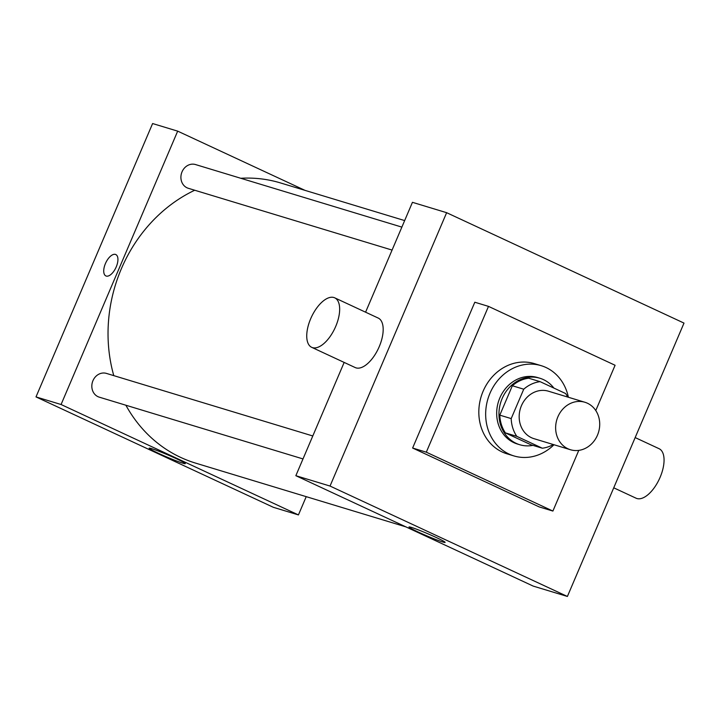 <?xml version="1.0" encoding="UTF-8"?>
<svg xmlns="http://www.w3.org/2000/svg" width="720" height="720" viewBox="0 0 720 720"><rect width="100%" height="100%" fill="white"/><g stroke="black" fill="none" stroke-linecap="round" stroke-linejoin="round"><path stroke-width="1.08" d="M557.892 416.799A24.813 21.762 -73.1 0 1 584.874 402.255A24.813 21.762 -73.1 0 1 598.509 432.315A24.813 21.762 -73.1 0 1 570.474 449.739A24.813 21.762 -73.1 0 1 557.892 416.799M570.474 449.739L534.006 438.678A24.813 21.762 -73.1 0 1 521.424 405.738A24.813 21.762 -73.1 0 1 548.406 391.194L584.874 402.255M542.304 448.209L530.91 444.753L505.386 432.882L516.789 436.338L542.304 448.209A33.804 29.655 -73.1 0 0 553.284 444.528M505.386 432.882A33.804 29.655 -73.1 0 1 499.806 415.143L512.343 385.749L523.737 389.205A33.804 29.655 -73.1 0 1 540.108 381.663L565.623 393.534A33.804 29.655 -73.1 0 1 567.675 397.035M523.737 389.205L511.2 418.59A33.804 29.655 -73.1 0 0 516.789 436.338M512.343 385.749A33.804 29.655 -73.1 0 1 528.714 378.207L540.108 381.663M499.806 415.143L511.2 418.59M553.887 388.071A34.731 30.474 106.9 0 0 543.411 379.593A34.731 30.474 106.9 0 0 539.892 378.243A34.731 30.474 106.9 0 0 500.652 402.642A34.731 30.474 106.9 0 0 519.732 444.726A34.731 30.474 106.9 0 0 532.917 445.365M519.732 444.726L517.455 444.033A34.731 30.474 -73.1 0 1 499.842 397.908A34.731 30.474 -73.1 0 1 537.606 377.55L539.892 378.243M553.986 444.735A47.142 41.355 -73.1 0 1 513.855 455.904A47.142 41.355 -73.1 0 1 489.951 393.309A47.142 41.355 -73.1 0 1 541.206 365.679A47.142 41.355 -73.1 0 1 568.377 397.251M513.855 455.904L507.015 453.834A47.142 41.355 -73.1 0 1 483.111 391.239A47.142 41.355 -73.1 0 1 534.366 363.609L541.206 365.679M578.781 450.378L552.897 511.056L426.303 452.178L488.493 306.378L615.087 365.265L595.773 410.544M552.897 511.056L539.217 506.916L412.623 448.029L426.303 452.178M412.623 448.029L474.813 302.229L488.493 306.378M330.03 486.054L567.396 596.457L684 323.091L446.634 212.688L330.03 486.054L295.848 475.695L533.205 586.098L567.396 596.457M365.58 312.192L412.443 202.32L446.634 212.688M344.16 362.421L295.848 475.695M334.71 297.828L378.225 318.069A27.288 12.996 114.9 0 1 378.504 348.3A27.288 12.996 114.9 0 1 355.212 367.56L311.688 347.319A27.288 12.996 -65.1 0 0 334.989 328.059A27.288 12.996 -65.1 0 0 334.71 297.828A27.288 12.996 -65.1 0 0 333.891 297.522A27.288 12.996 -65.1 0 0 311.031 317.934A27.288 12.996 -65.1 0 0 311.688 347.319M442.71 541.971A19.629 1.161 23.1 0 1 422.172 533.835A19.629 1.161 23.1 0 1 409.005 526.995A19.629 1.161 23.1 0 1 427.518 533.619A19.629 1.161 23.1 0 1 445.113 542.394A19.629 1.161 23.1 0 1 442.71 541.971M635.166 437.58L659.106 448.713A27.288 12.996 114.9 0 1 659.763 478.107A27.288 12.996 114.9 0 1 636.912 498.519A27.288 12.996 114.9 0 1 636.084 498.204L613.737 487.809M405.873 526.869L195.588 463.113A146.385 128.412 -73.1 0 1 125.883 405.234M113.787 375.642A146.385 128.412 -73.1 0 1 121.356 268.749A146.385 128.412 -73.1 0 1 194.724 190.233M240.759 178.272A146.385 128.412 -73.1 0 1 280.53 182.943L404.658 220.581M312.786 435.969L106.443 373.41A12.402 10.881 106.9 0 0 92.43 382.122A12.402 10.881 106.9 0 0 99.243 397.152L302.994 458.928M392.076 250.074L188.325 188.298A12.402 10.881 -73.1 0 1 182.034 171.828A12.402 10.881 -73.1 0 1 195.525 164.556L401.868 227.115M305.01 190.368L177.678 131.139L61.074 404.514L298.431 514.917L306.225 496.656M298.431 514.917L273.366 507.312L36 396.909L152.604 123.543L177.678 131.139M36 396.909L61.074 404.514M151.569 448.632A19.629 1.161 23.1 0 1 172.107 456.768A19.629 1.161 23.1 0 1 185.274 463.617A19.629 1.161 23.1 0 1 166.761 456.984A19.629 1.161 23.1 0 1 149.166 448.209A19.629 1.161 23.1 0 1 151.569 448.632M105.858 275.922A11.781 5.616 114.9 0 1 105.417 263.592A11.781 5.616 114.9 0 1 115.794 254.547A11.781 5.616 114.9 0 1 115.92 267.606A11.781 5.616 114.9 0 1 105.858 275.922A11.781 5.616 114.9 0 1 105.417 263.592A11.781 5.616 114.9 0 1 115.803 254.547"/></g></svg>
